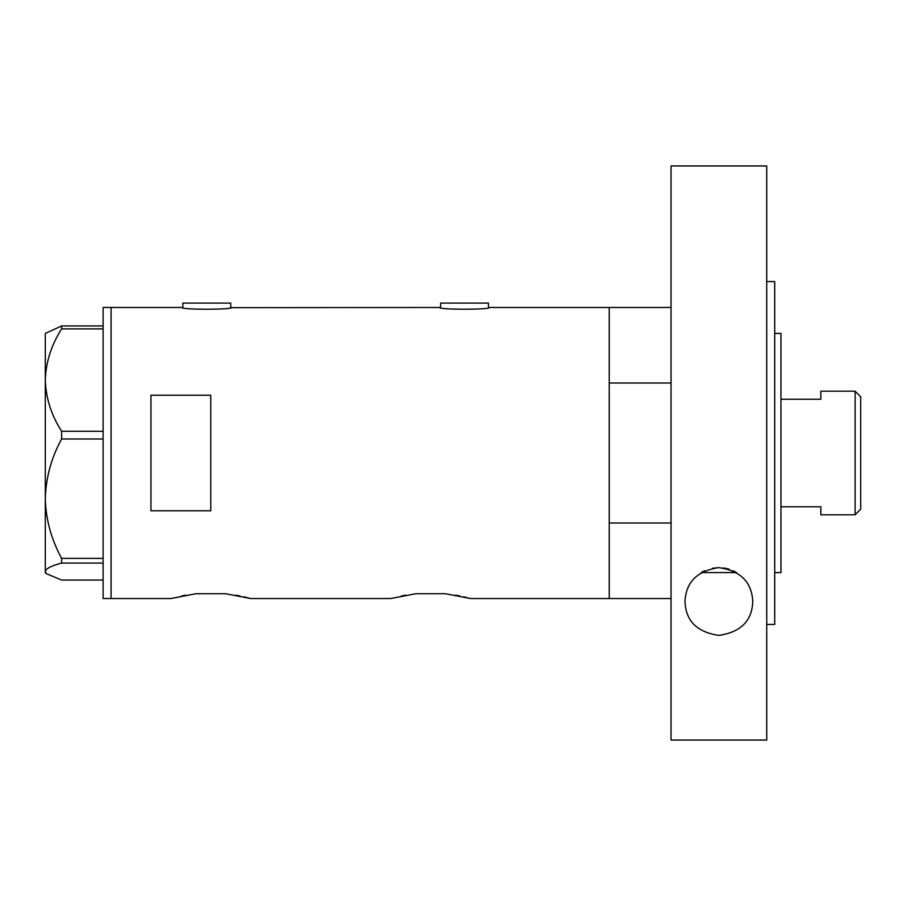 <?xml version="1.0" encoding="UTF-8"?>
<svg xmlns="http://www.w3.org/2000/svg" width="906" height="906" viewBox="0 0 906 906"><rect width="100%" height="100%" fill="white"/><g stroke="black" fill="none" stroke-linecap="round" stroke-linejoin="round"><path stroke-width="1.36" d="M231.687 307.474C233.227 309.807 180.305 309.807 181.857 307.474L182.853 307.644L182.853 303.091L230.69 303.091L230.69 307.644L439.603 307.474C438.062 309.807 490.984 309.807 489.444 307.474L488.447 307.644L488.447 303.091L440.599 303.091L440.599 307.644L439.603 307.474M671.04 598.526L470.497 598.526L445.469 593.736L415.797 593.736L445.469 593.736L415.797 593.736L390.769 598.526L250.622 598.526L225.583 593.736L195.923 593.736L225.583 593.736L195.923 593.736L170.883 598.526L111.087 598.526L111.087 307.474L111.087 598.526L103.114 598.526L103.114 307.474L181.857 307.474M210.758 510.78L210.758 395.22L150.951 395.22L150.951 510.78L210.758 510.78M671.04 523L609.251 523L609.251 598.526L609.251 307.474L489.444 307.474M455.673 595.174L459.92 595.989M463.623 596.794L466.579 597.496M468.753 598.051L470.497 598.526M401.381 595.978L405.661 595.163M235.798 595.174L240.045 595.989M243.748 596.794L250.622 598.526M181.506 595.978L185.787 595.163M61.631 431.313C51.37 415.31 45.923 398.232 45.3 380.101C45.855 362.207 51.302 345.141 61.631 328.901L61.631 325.945L45.3 333.397L45.3 498.674C45.889 477.666 51.325 457.768 61.631 438.98L61.631 431.313L103.114 431.313M103.114 328.901L61.631 328.901M61.631 325.945L103.114 325.945M103.114 580.055L61.631 580.055L46.342 573.657L45.3 571.573C45.855 568.606 51.302 565.774 61.631 563.079L61.631 558.368C51.314 539.5 45.878 519.602 45.3 498.674L45.3 572.603L46.342 573.657M103.114 563.079L61.631 563.079M61.631 558.368L103.114 558.368M103.114 438.98L61.631 438.98M774.698 333.397L780.961 333.397L780.961 572.603L774.698 572.603M736.521 572.581L701.21 572.603M671.04 307.474L609.251 307.474L609.251 383L671.04 383M855.117 391.199L860.7 396.783L860.7 509.217L855.117 514.801L855.117 391.199L820.836 391.199L820.836 399.229L780.961 399.229M855.117 514.801L820.836 514.801L820.836 506.771L780.961 506.771M736.102 572.332L732.988 570.712M729.285 569.274L727.541 568.753M726.352 568.47L723.237 567.915M718.832 567.632L712.32 568.277M704.687 570.757L701.663 572.332M684.993 601.527C685.933 582.105 697.19 570.814 718.764 567.632C740.451 570.678 751.787 581.98 752.773 601.527C752.082 620.837 740.814 632.128 718.979 635.412C697.054 632.229 685.729 620.938 684.993 601.527M766.725 281.562L774.698 281.562L774.698 624.438L766.725 624.438M766.725 740.055L671.04 740.055L671.04 165.945L766.725 165.945L766.725 740.055"/></g></svg>
